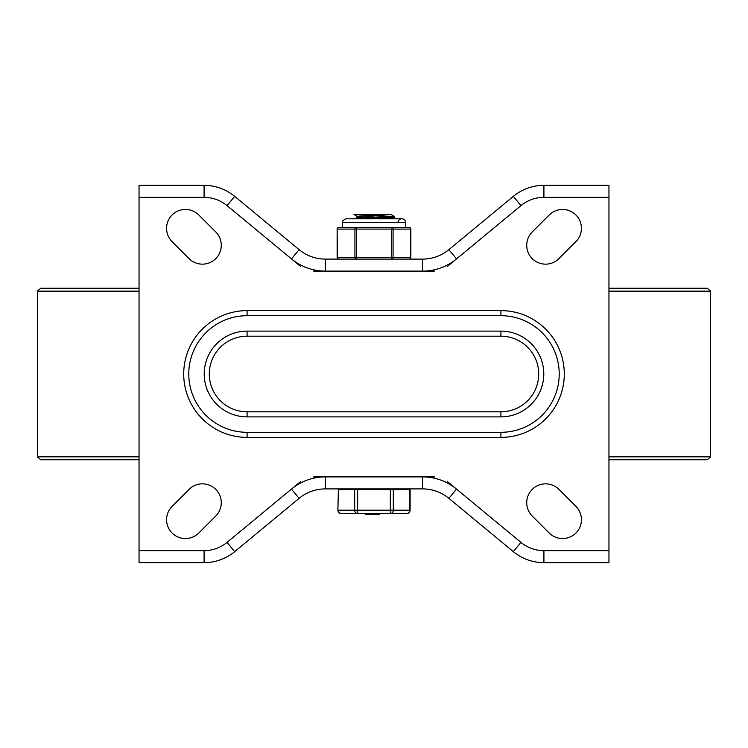 <?xml version="1.0" encoding="UTF-8"?>
<svg xmlns="http://www.w3.org/2000/svg" width="748" height="748" viewBox="0 0 748 748"><rect width="100%" height="100%" fill="white"/><g stroke="black" fill="none" stroke-linecap="round" stroke-linejoin="round"><path stroke-width="1.12" d="M575.904 506.349A18.868 18.868 0 0 1 575.904 533.025A18.868 18.868 0 0 1 549.228 533.025L532.249 516.055A18.868 18.868 0 0 1 532.249 489.37A18.868 18.868 0 0 1 558.924 489.37L575.904 506.349M189.076 489.37A18.868 18.868 0 0 1 215.751 489.37A18.868 18.868 0 0 1 215.751 516.055L198.772 533.025A18.868 18.868 0 0 1 172.096 533.025A18.868 18.868 0 0 1 172.096 506.349L189.076 489.37M300.518 481.619L227.037 542.384A36.016 36.016 0 0 1 204.082 550.65L139.044 550.65L139.044 562.655L204.082 562.655A48.022 48.022 0 0 0 234.685 551.641L299.125 498.346A41.159 41.159 0 0 1 325.361 488.902L422.639 488.902A41.159 41.159 0 0 1 448.875 498.346L513.315 551.641A48.022 48.022 0 0 0 543.918 562.655L608.956 562.655L608.956 550.65L543.918 550.65A36.016 36.016 0 0 1 520.963 542.384L447.482 481.619M434.373 476.897L313.627 476.897M575.904 241.651A18.868 18.868 0 0 0 575.904 214.975A18.868 18.868 0 0 0 549.228 214.975L532.249 231.945A18.868 18.868 0 0 0 532.249 258.63A18.868 18.868 0 0 0 558.924 258.63L575.904 241.651M189.076 258.63A18.868 18.868 0 0 0 215.751 258.63A18.868 18.868 0 0 0 215.751 231.945L198.772 214.975A18.868 18.868 0 0 0 172.096 214.975A18.868 18.868 0 0 0 172.096 241.651L189.076 258.63M139.044 550.65L139.044 185.345L204.082 185.345A48.022 48.022 0 0 1 234.685 196.359L299.125 249.654A41.159 41.159 0 0 0 325.361 259.098L422.639 259.098A41.159 41.159 0 0 0 448.875 249.654L513.315 196.359A48.022 48.022 0 0 1 543.918 185.345L608.956 185.345L608.956 550.65M300.518 266.382L291.477 258.901L299.125 249.654A41.159 41.159 0 0 0 325.361 259.098L325.361 271.103L313.627 271.103M608.956 197.35L543.918 197.35L543.918 185.345A48.022 48.022 0 0 0 513.315 196.359L520.963 205.616L447.482 266.382M434.373 271.103L325.361 271.103A53.164 53.164 0 0 1 291.477 258.901L227.037 205.616L234.685 196.359A48.022 48.022 0 0 0 204.082 185.345L204.082 197.35L139.044 197.35M247.092 432.307L500.908 432.307A58.307 58.307 0 0 0 559.224 374A58.307 58.307 0 0 0 500.908 315.693L500.908 310.616L247.092 310.616A63.384 63.384 0 0 0 183.709 374A63.384 63.384 0 0 0 247.092 437.384L247.092 432.307A58.307 58.307 0 0 1 188.777 374A58.307 58.307 0 0 1 247.092 315.693L500.908 315.693M247.092 331.121L500.908 331.121A42.879 42.879 0 0 1 543.787 374A42.879 42.879 0 0 1 500.908 416.879L500.908 411.802L247.092 411.802A37.802 37.802 0 0 1 209.29 374A37.802 37.802 0 0 1 247.092 336.198L247.092 331.121A42.879 42.879 0 0 0 204.213 374A42.879 42.879 0 0 0 247.092 416.879L500.908 416.879M608.956 288.251L707.215 288.251L710.6 291.15L608.956 291.15M139.044 456.85L37.4 456.85L37.4 291.15L40.785 288.251L139.044 288.251M608.956 459.749L707.215 459.749L710.6 456.85L710.6 291.15M37.4 456.85L40.785 459.749L139.044 459.749M357.133 217.453L357.133 216.275L378.628 214.508L391.036 214.508L357.133 217.453L364.603 218.388M375.543 217.855L360.265 216.864M374.065 218.79L391.999 217.752L394.233 217.369L394.299 216.443L358.096 218.79M392.261 216.864L375.543 215.863M354.197 214.508L378.628 214.508M391.036 214.508L394.299 216.434M338.358 489.594L337.89 510.173A3.431 3.431 0 0 0 341.322 513.605L406.678 513.605A3.431 3.431 0 0 0 410.11 510.173L393.308 510.173L393.308 489.594L338.358 489.594L337.89 510.173M410.11 510.173L410.11 489.594L393.308 489.594M372.018 513.605L372.018 514.287L379.675 514.287L379.675 513.605M379.535 513.605L379.675 514.287M373.084 514.287L373.084 513.605M378.694 514.287L378.694 513.605M376.375 514.287L376.375 513.605M374.065 514.287L374.065 513.605M373.224 514.287L373.224 513.605M365.333 514.287L365.333 513.605L365.333 514.287M379.778 513.605L379.778 514.287L379.825 513.605M365.931 513.605L365.931 514.287L370.737 514.287L370.737 513.605M390.334 489.594L390.334 513.605A3.431 2.973 -90 0 0 393.308 510.173L357.666 510.173L357.666 489.594M354.692 489.594L354.692 510.173A3.431 2.973 90 0 0 357.666 513.605L357.666 510.173L338.358 510.173A3.431 2.973 -90 0 0 341.322 513.605M404.874 488.902L404.874 489.594M405.725 222.652L405.725 227.364L409.147 227.364L356.422 227.364A1.711 1.487 90 0 0 354.935 229.084L354.935 257.377A1.711 1.487 90 0 0 356.422 259.098L356.422 227.364L338.853 227.364L342.275 227.364L342.275 222.652L405.725 222.652A3.862 3.862 0 0 0 401.872 218.79A3.862 3.862 0 0 0 398.011 222.652M391.578 227.364L391.578 259.098A1.711 1.487 -90 0 0 393.065 257.377L393.065 229.084A1.711 1.487 -90 0 0 391.578 227.364L395.888 227.364M410.867 229.084A1.711 1.711 0 0 0 409.147 227.364A1.711 1.487 90 0 1 410.633 229.084L410.633 257.377A1.711 1.487 90 0 1 409.147 259.098A1.711 1.711 0 0 0 410.867 257.377L410.867 229.084L337.367 229.084A1.711 1.487 -90 0 1 338.853 227.364A1.711 1.711 0 0 0 337.133 229.084L337.367 257.377A1.711 1.487 -90 0 0 338.853 259.098A1.711 1.711 0 0 1 337.133 257.377L410.867 257.377M352.112 227.364L356.422 227.364M456.523 489.099A53.164 53.164 0 0 0 422.639 476.897L422.639 488.902A41.159 41.159 0 0 1 448.875 498.346L456.523 489.099L520.963 542.384L513.315 551.641A48.022 48.022 0 0 0 543.918 562.655L543.918 550.65M204.082 550.65L204.082 562.655A48.022 48.022 0 0 0 234.685 551.641L227.037 542.384M299.125 498.346A41.159 41.159 0 0 1 325.361 488.902L325.361 476.897A53.164 53.164 0 0 0 291.477 489.099L299.125 498.346M422.639 259.098A41.159 41.159 0 0 0 448.875 249.654L456.523 258.901A53.164 53.164 0 0 1 422.639 271.103L422.639 259.098M543.918 197.35A36.016 36.016 0 0 0 520.963 205.616L456.523 258.901M500.908 432.307L500.908 437.384A63.384 63.384 0 0 0 564.291 374A63.384 63.384 0 0 0 500.908 310.616M247.092 315.693L247.092 310.616M500.908 331.121L500.908 336.198A37.802 37.802 0 0 1 538.71 374A37.802 37.802 0 0 1 500.908 411.802M247.092 416.879L247.092 411.802M247.092 336.198L500.908 336.198M247.092 437.384L500.908 437.384M227.037 205.616A36.016 36.016 0 0 0 204.082 197.35M37.4 291.15L139.044 291.15M608.956 456.85L710.6 456.85M409.642 489.594L409.642 510.173A3.431 2.973 90 0 1 406.678 513.605M391.774 218.79L394.233 217.369M357.207 216.368L354 214.508M354.739 218.79L357.217 217.359M372.981 514.287L372.981 513.605M371.204 514.287L371.204 513.605M343.126 489.594L343.126 488.902M337.133 257.377L337.133 229.084M342.275 222.652L343.005 220.38L346.128 218.79L401.872 218.79"/></g></svg>
